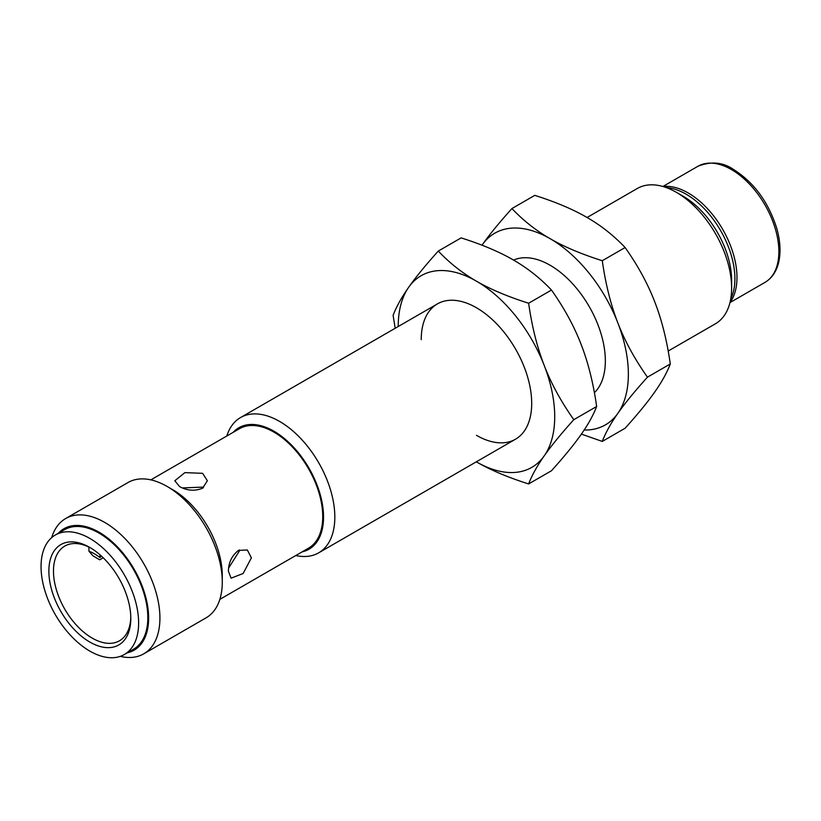 <?xml version="1.0" encoding="UTF-8"?>
<svg xmlns="http://www.w3.org/2000/svg" width="821" height="821" viewBox="0 0 821 821"><rect width="100%" height="100%" fill="white"/><g stroke="black" fill="none" stroke-linecap="round" stroke-linejoin="round"><path stroke-width="1.23" d="M48.87 571.108A57.932 33.445 60 0 1 89.838 547.463A57.932 33.445 60 0 1 130.806 618.408A57.932 33.445 60 0 1 89.838 642.063A57.932 33.445 60 0 1 48.87 571.108M41.05 566.593A68.995 39.839 -120 0 0 71.17 636.029A68.995 39.839 -120 0 0 124.34 654.511A68.995 39.839 -120 0 0 138.626 622.934A68.995 39.839 -120 0 0 108.505 553.498A68.995 39.839 -120 0 0 55.335 535.005A68.995 39.839 -120 0 0 41.05 566.593M124.34 654.511L133.546 649.206A68.995 39.839 -120 0 0 147.831 617.618A68.995 39.839 -120 0 0 117.711 548.182A68.995 39.839 -120 0 0 64.541 529.689L55.335 535.005M127.286 652.818A70.124 40.486 -120 0 0 148.632 618.08A70.124 40.486 -120 0 0 113.842 543.338A70.124 40.486 -120 0 0 58.291 533.301M120.266 656.369A78.108 45.093 -120 0 0 143.747 653.834A78.108 45.093 -120 0 0 159.921 618.08A78.108 45.093 -120 0 0 125.829 539.469A78.108 45.093 -120 0 0 65.639 518.544A78.108 45.093 -120 0 0 51.702 537.611M143.747 653.834L206.092 617.833A78.108 45.093 -120 0 0 222.275 582.079A78.108 45.093 -120 0 0 167.043 486.412A78.108 45.093 -120 0 0 127.984 482.543L65.639 518.544M222.275 582.079L222.275 575.562A70.124 40.486 -120 0 0 172.687 489.675L167.043 486.412M219.843 599.371L308.45 548.223A68.995 39.839 -120 0 0 322.735 516.635A68.995 39.839 -120 0 0 292.615 447.199A68.995 39.839 -120 0 0 239.445 428.716L150.848 479.864M302.19 551.835A70.124 40.486 -120 0 0 323.536 517.097A70.124 40.486 -120 0 0 288.746 442.365A70.124 40.486 -120 0 0 233.195 432.328M295.786 555.53A78.108 45.093 -120 0 0 318.651 552.851A78.108 45.093 -120 0 0 334.824 517.097A78.108 45.093 -120 0 0 300.732 438.486A78.108 45.093 -120 0 0 240.543 417.561A78.108 45.093 -120 0 0 226.791 436.023M668.202 351.039L715.44 323.772A78.108 45.093 -120 0 0 731.624 288.007L731.624 288.007A78.108 45.093 -120 0 0 676.391 192.35A78.108 45.093 -120 0 0 637.332 188.471L587.066 217.493M730.69 299.142A68.995 39.839 -120 0 0 734.898 278.678A68.995 39.839 -120 0 0 686.11 194.177A68.995 39.839 -120 0 0 666.283 187.588M729.972 302.528A68.995 39.839 -120 0 0 736.981 277.467A68.995 39.839 -120 0 0 712.187 214.096A68.995 39.839 -120 0 0 662.988 186.511M182.262 487.92L202.602 487.14L203.444 487.664M179.594 486.607L174.822 480.747L184.879 472.629L202.602 473.317L207.374 480.747L202.602 488.197C194.936 491.307 187.27 490.773 179.594 486.607M228.382 571.108C228.607 562.385 231.984 555.478 238.511 550.388L247.337 549.978L251.39 557.828L243.129 573.52L231.07 578.169L228.382 571.108M239.383 549.926L239.424 550.912L228.577 568.142M99.967 554.77L99.967 557.028A7.81 4.505 60 0 1 99.946 557.551L101.496 556.145M103.23 557.787L99.721 559.809L92.927 555.817L88.935 551.189A7.81 4.505 60 0 1 88.914 550.645L88.914 547.084M91.008 548.151A54.679 31.567 -120 0 0 64.797 546.078A54.679 31.567 -120 0 0 53.478 571.108A54.679 31.567 -120 0 0 86.616 634.428A54.679 31.567 -120 0 0 119.476 640.791A54.679 31.567 -120 0 0 130.785 617.053M513.577 260.103A78.108 45.093 60 0 1 550.111 265.245A78.108 45.093 60 0 1 605.344 360.912A78.108 45.093 60 0 1 594.404 392.705M482.348 244.73A110.661 63.884 -120 0 0 482.019 245.202L482.348 244.73A110.661 63.884 -120 0 1 550.111 238.675C536.041 230.598 523.316 220.562 511.924 208.555C499.189 222.717 489.326 234.765 482.348 244.73M584.162 430.03A110.661 63.884 -120 0 0 617.874 413.322A110.661 63.884 -120 0 0 628.363 374.202A110.661 63.884 -120 0 0 617.874 322.971A110.661 63.884 -120 0 0 550.111 238.675C564.099 246.793 581.494 254.141 602.275 260.719L625.12 247.532C637.866 265.552 647.718 283.614 654.696 301.718C661.747 319.769 666.95 340.52 670.295 363.97C666.95 372.693 661.747 382.063 654.696 392.069C647.718 402.023 637.866 414.082 625.12 428.234L602.275 441.421C605.621 432.688 610.824 423.328 617.874 413.322C624.853 403.368 634.715 391.309 647.451 377.157C634.715 359.136 624.853 341.074 617.874 322.971C610.824 304.919 605.621 284.169 602.275 260.719M581.391 434.104L602.275 441.421M511.924 208.555L534.769 195.367C555.56 201.945 572.945 209.293 586.933 217.411C601.003 225.488 613.728 235.535 625.12 247.532M647.451 377.157L670.295 363.97M421.235 339.658A78.108 45.093 60 0 1 476.467 307.762A78.108 45.093 60 0 1 531.7 403.429A78.108 45.093 60 0 1 476.467 435.325M395.199 328.267L393.105 315.346C396.451 306.613 401.654 297.243 408.704 287.247C415.683 277.282 425.545 265.234 438.281 251.072C449.672 263.079 462.397 273.116 476.467 281.193C490.455 289.31 507.85 296.658 528.632 303.236C531.977 326.686 537.18 347.437 544.231 365.489C551.209 383.592 561.071 401.654 573.807 419.675C561.071 433.827 551.209 445.885 544.231 455.84C537.18 465.846 531.977 475.205 528.632 483.938C507.85 477.36 490.455 470.012 476.467 461.895L476.334 461.813A110.661 63.884 -120 0 0 476.467 461.895A110.661 63.884 -120 0 0 544.231 455.84A110.661 63.884 -120 0 0 554.719 416.719A110.661 63.884 -120 0 0 544.231 365.489A110.661 63.884 -120 0 0 476.467 281.193A110.661 63.884 -120 0 0 408.704 287.247A110.661 63.884 -120 0 0 398.226 326.368A110.661 63.884 -120 0 0 398.226 326.522M438.281 251.072L461.125 237.885C481.917 244.463 499.301 251.811 513.289 259.929C527.359 268.005 540.085 278.052 551.476 290.049C564.222 308.07 574.074 326.132 581.052 344.235C588.103 362.287 593.306 383.038 596.651 406.487C593.306 415.21 588.103 424.58 581.052 434.586C574.074 444.541 564.222 456.599 551.476 470.751L528.632 483.938M573.807 419.675L596.651 406.487M528.632 303.236L551.476 290.049M731.624 288.007L731.614 280.125A68.461 39.521 -120 0 0 683.216 196.291A68.461 39.521 -120 0 0 683.216 196.281L676.391 192.35M697.942 166.263C711.037 161.111 722.86 162.158 733.41 169.393C754.181 182.529 768.682 202.377 776.933 228.956C780.268 241.097 780.894 252.037 778.801 261.776C776.625 271.32 772.017 278.196 764.987 282.383A67.045 38.71 -120 0 0 778.872 251.698A67.045 38.71 -120 0 0 731.46 169.578A67.045 38.71 -120 0 0 697.942 166.263L662.906 186.49M99.946 557.551A46.869 27.062 -120 0 0 94.446 553.836A46.869 27.062 -120 0 0 88.935 551.189M240.543 417.561L437.419 303.893M729.951 302.61L764.987 282.383M318.651 552.851L515.526 439.194"/></g></svg>
